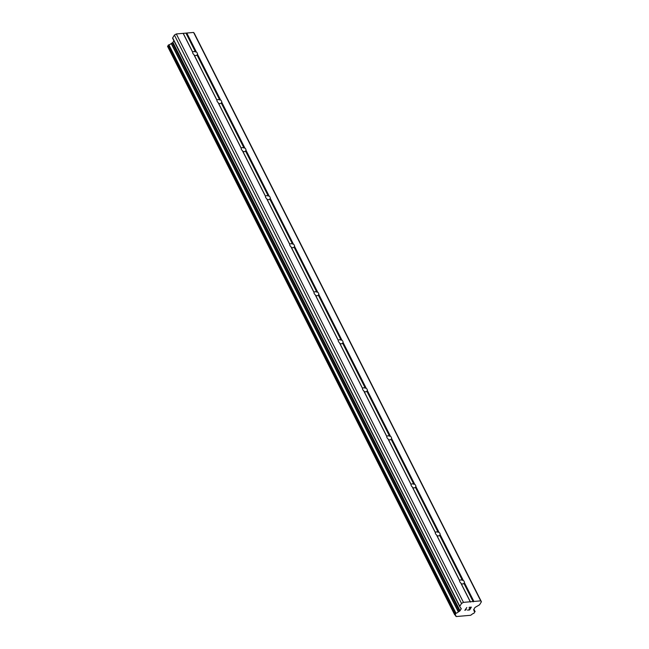<?xml version="1.0" encoding="UTF-8"?>
<svg xmlns="http://www.w3.org/2000/svg" width="649" height="649" viewBox="0 0 649 649"><rect width="100%" height="100%" fill="white"/><g stroke="black" fill="none" stroke-linecap="round" stroke-linejoin="round"><path stroke-width="0.97" d="M197.231 53.023A2.588 1.744 -148.6 0 1 197.434 54.135L197.012 54.987A2.588 1.744 -148.6 0 1 194.278 55.222L193.791 54.451A2.588 1.744 -148.6 0 1 192.907 53.405A2.588 1.744 -148.6 0 1 192.704 52.293L192.712 52.123A2.588 1.744 -148.6 0 1 195.446 51.888L196.347 51.977A2.588 1.744 -148.6 0 1 197.231 53.023M221.496 101.057A2.588 1.744 -148.6 0 1 221.698 102.169L221.277 103.021A2.588 1.744 -148.6 0 1 218.543 103.264L218.056 102.485A2.588 1.744 -148.6 0 1 217.172 101.439A2.588 1.744 -148.6 0 1 216.969 100.327L216.977 100.157A2.588 1.744 -148.6 0 1 219.711 99.922L220.611 100.011A2.588 1.744 -148.6 0 1 221.496 101.057M245.76 149.1A2.588 1.744 -148.6 0 1 245.963 150.203L245.541 151.055A2.588 1.744 -148.6 0 1 242.807 151.298L242.32 150.519A2.588 1.744 -148.6 0 1 241.436 149.473A2.588 1.744 -148.6 0 1 241.233 148.361L241.241 148.191A2.588 1.744 -148.6 0 1 243.975 147.956L244.876 148.045A2.588 1.744 -148.6 0 1 245.76 149.1M270.025 197.134A2.588 1.744 -148.6 0 1 270.227 198.237L269.806 199.089A2.588 1.744 -148.6 0 1 267.072 199.332L266.585 198.553A2.588 1.744 -148.6 0 1 265.701 197.507A2.588 1.744 -148.6 0 1 265.498 196.396L265.506 196.225A2.588 1.744 -148.6 0 1 268.24 195.99L269.14 196.079A2.588 1.744 -148.6 0 1 270.025 197.134M294.289 245.168A2.588 1.744 -148.6 0 1 294.492 246.271L294.07 247.131A2.588 1.744 -148.6 0 1 291.336 247.366L290.849 246.588A2.588 1.744 -148.6 0 1 289.965 245.541A2.588 1.744 -148.6 0 1 289.762 244.438L289.77 244.267A2.588 1.744 -148.6 0 1 292.504 244.024L293.405 244.121A2.588 1.744 -148.6 0 1 294.289 245.168M318.554 293.202A2.588 1.744 -148.6 0 1 318.756 294.305L318.334 295.165A2.588 1.744 -148.6 0 1 315.601 295.4L315.114 294.622A2.588 1.744 -148.6 0 1 314.23 293.575A2.588 1.744 -148.6 0 1 314.027 292.472L314.035 292.301A2.588 1.744 -148.6 0 1 316.769 292.058L317.669 292.155A2.588 1.744 -148.6 0 1 318.554 293.202M342.818 341.236A2.588 1.744 -148.6 0 1 343.021 342.339L342.599 343.199A2.588 1.744 -148.6 0 1 339.865 343.435L339.378 342.656A2.588 1.744 -148.6 0 1 338.494 341.609A2.588 1.744 -148.6 0 1 338.291 340.506L338.291 340.336A2.588 1.744 -148.6 0 1 341.033 340.092L341.934 340.19A2.588 1.744 -148.6 0 1 342.818 341.236M367.083 389.27A2.588 1.744 -148.6 0 1 367.285 390.382L366.863 391.233A2.588 1.744 -148.6 0 1 364.13 391.469L363.643 390.69A2.588 1.744 -148.6 0 1 362.759 389.643A2.588 1.744 -148.6 0 1 362.556 388.54L362.556 388.37A2.588 1.744 -148.6 0 1 365.29 388.134L366.198 388.224A2.588 1.744 -148.6 0 1 367.083 389.27M391.347 437.304A2.588 1.744 -148.6 0 1 391.55 438.416L391.128 439.268A2.588 1.744 -148.6 0 1 388.394 439.503L387.907 438.732A2.588 1.744 -148.6 0 1 387.023 437.677A2.588 1.744 -148.6 0 1 386.82 436.574L386.82 436.404A2.588 1.744 -148.6 0 1 389.554 436.169L390.463 436.258A2.588 1.744 -148.6 0 1 391.347 437.304M415.611 485.338A2.588 1.744 -148.6 0 1 415.814 486.45L415.392 487.302A2.588 1.744 -148.6 0 1 412.65 487.537L412.172 486.766A2.588 1.744 -148.6 0 1 411.288 485.72A2.588 1.744 -148.6 0 1 411.085 484.608L411.085 484.438A2.588 1.744 -148.6 0 1 413.819 484.203L414.727 484.292A2.588 1.744 -148.6 0 1 415.611 485.338M439.876 533.373A2.588 1.744 -148.6 0 1 440.079 534.484L439.649 535.336A2.588 1.744 -148.6 0 1 436.915 535.571L436.436 534.8A2.588 1.744 -148.6 0 1 435.552 533.754A2.588 1.744 -148.6 0 1 435.341 532.642L435.349 532.472A2.588 1.744 -148.6 0 1 438.083 532.237L438.992 532.326A2.588 1.744 -148.6 0 1 439.876 533.373M464.14 581.407A2.588 1.744 -148.6 0 1 464.343 582.518L463.913 583.37A2.588 1.744 -148.6 0 1 461.179 583.613L460.701 582.834A2.588 1.744 -148.6 0 1 459.816 581.788A2.588 1.744 -148.6 0 1 459.606 580.677L459.614 580.506A2.588 1.744 -148.6 0 1 462.348 580.271L463.256 580.36A2.588 1.744 -148.6 0 1 464.14 581.407M459.735 606.628L172.65 38.307A1.038 0.519 153.2 0 1 172.626 38.267A1.038 0.519 153.2 0 1 172.683 37.877L174.403 35.054L176.325 33.951L193.589 32.45L194.302 33.326L481.428 601.745L479.7 604.56A1.038 0.519 -26.8 0 1 479.173 605.038L475.368 607.237A1.038 0.519 153.2 0 0 474.841 607.715L473.721 609.549A1.038 0.519 153.2 0 0 473.665 609.938A1.038 0.519 153.2 0 0 473.689 609.987L474.111 610.531A2.482 1.233 153.2 0 0 474.135 611.139A2.482 1.233 153.2 0 0 474.963 611.585L473.892 613.329A2.482 1.233 153.2 0 0 471.563 614.684L470.517 615.301L456.158 616.55L455.793 616.055A2.482 1.233 153.2 0 0 455.785 615.414A2.482 1.233 153.2 0 0 454.957 614.968L456.012 613.224A2.482 1.233 153.2 0 0 458.316 611.902L459.492 611.22A1.038 0.519 153.2 0 0 460.027 610.733L461.147 608.9A1.038 0.519 153.2 0 0 461.204 608.511A1.038 0.519 153.2 0 0 461.171 608.47L459.776 606.726A1.038 0.519 -26.8 0 1 459.752 606.677A1.038 0.519 -26.8 0 1 459.808 606.288L461.528 603.473L463.451 602.361L480.714 600.86L481.428 601.745M173.867 40.733L172.902 42.323A1.038 0.519 153.2 0 1 172.366 42.802L171.19 43.491A2.482 1.233 153.2 0 1 168.886 44.813L167.572 46.379L454.689 614.765M467.491 610.109L469.649 609.922L467.483 610.117L469.511 609.76L470.201 608.632L469.154 608.73L470.201 608.632M469.154 608.73L470.314 608.454L471.004 607.326L469.203 607.31L471.361 607.123L469.649 609.922L471.352 607.123M469.089 607.488L470.996 607.326M466.225 609.525L465.301 609.946L466.785 607.513L465.301 609.955M466.104 609.727L465.658 609.898L466.104 609.719M465.658 609.898L464.887 610.336L465.649 609.89M464.83 610.344L466.793 607.513M436.436 534.8L459.606 580.677M412.172 486.766L435.341 532.642M387.907 438.732L411.085 484.608M363.643 390.69L386.82 436.574M339.378 342.656L362.556 388.54M315.114 294.622L338.291 340.506M290.849 246.588L314.027 292.472M266.585 198.553L289.762 244.438M242.32 150.519L265.498 196.396M218.056 102.485L241.233 148.361M193.791 54.451L216.969 100.327M183.14 33.359L192.704 52.293M176.325 33.951L463.451 602.361M460.701 582.834L470.265 601.769M436.915 535.571L459.614 580.506M439.649 535.336L462.348 580.271M440.079 534.484L463.256 580.36M412.65 487.537L435.349 532.472M415.392 487.302L438.083 532.237M415.814 486.45L438.992 532.326M388.394 439.503L411.085 484.438M391.128 439.268L413.819 484.203M391.55 438.416L414.727 484.292M364.13 391.469L386.82 436.404M366.863 391.233L389.554 436.169M367.285 390.382L390.463 436.258M339.865 343.435L362.556 388.37M342.599 343.199L365.29 388.134M343.021 342.339L366.198 388.224M315.601 295.4L338.291 340.336M318.334 295.165L341.033 340.092M318.756 294.305L341.934 340.19M291.336 247.366L314.035 292.301M294.07 247.131L316.769 292.058M294.492 246.271L317.669 292.155M267.072 199.332L289.77 244.267M269.806 199.089L292.504 244.024M270.227 198.237L293.405 244.121M242.807 151.298L265.506 196.225M245.541 151.055L268.24 195.99M245.963 150.203L269.14 196.079M218.543 103.264L241.241 148.191M221.277 103.021L243.975 147.956M221.698 102.169L244.876 148.045M194.278 55.222L216.977 100.157M197.012 54.987L219.711 99.922M197.434 54.135L220.611 100.011M464.343 582.518L473.908 601.453M193.589 32.45L480.714 600.86M186.782 33.042L196.347 51.977M463.913 583.37L473.243 601.834M461.179 583.613L470.509 602.077M474.054 610.417L473.665 609.646L474.03 610.401M455.249 615.025L455.801 616.112L455.249 615.025M455.274 615.033L455.793 616.055M171.19 43.491L458.316 611.902M171.441 43.337L458.567 611.747M174.403 35.054L461.528 603.473M183.383 33.659L192.712 52.123M186.117 33.424L195.446 51.888M473.835 609.346L474.963 611.585M473.908 609.241L475.125 611.65M167.604 46.184L454.73 614.595M168.164 45.268L455.29 613.686M168.432 45.032L455.557 613.443M168.618 44.919L455.744 613.337M168.886 44.813L456.012 613.224M172.366 42.802L459.492 611.22M172.902 42.323L460.027 610.733M460.498 607.618L461.147 608.9M172.683 37.877L459.808 606.288M473.673 609.63L474.103 610.466M167.572 46.379L454.698 614.79M172.626 38.267L459.752 606.677"/></g></svg>

